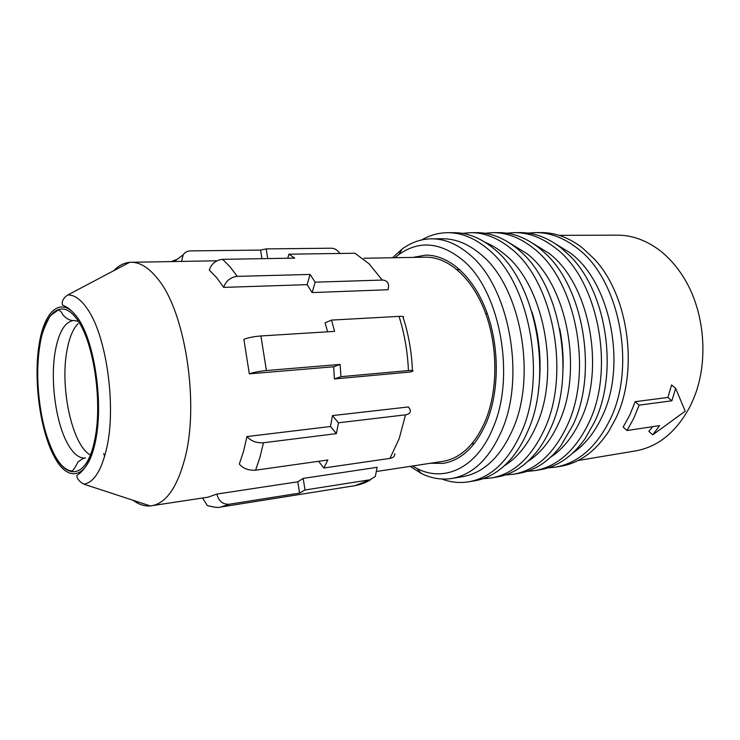 <?xml version="1.0" encoding="UTF-8"?>
<svg xmlns="http://www.w3.org/2000/svg" width="740" height="740" viewBox="0 0 740 740"><rect width="100%" height="100%" fill="white"/><g stroke="black" fill="none" stroke-linecap="round" stroke-linejoin="round"><path stroke-width="1.11" d="M578.125 460.493L635.577 450.91C658.174 446.831 676.286 432.095 689.921 406.686L693.297 399.341C709.346 362.11 704.924 310.097 682.807 276.14C675.694 265.003 667.415 255.994 657.999 249.112C644.891 239.76 631.294 235.117 617.216 235.163L559.126 235.348M635.179 401.69L639.138 405.141L671.874 400.803L675.648 388.343L671.568 384.939L667.915 397.445L635.179 401.69L629.805 415.038L623.163 427.026L627.021 430.523L659.636 425.62L652.763 434.833L648.869 431.365L652.625 426.666M555.601 467.134L561.022 466.219C579.614 462.953 595.487 451.382 608.65 431.503L615.458 419.053C639.184 371.36 628.695 294.927 593.942 258.658L582.102 247.632C568.866 237.568 555.213 232.554 541.134 232.573L535.64 232.582C549.691 232.554 563.325 237.596 576.553 247.696C619.084 278.185 636.863 366.198 609.945 419.83C596.32 447.247 578.208 463.018 555.601 467.134L547.841 467.911M555.213 243.664L570.244 252.923C610.509 282.19 627.289 365.764 601.925 416.888C594.396 432.9 584.711 444.916 572.871 452.954M534.89 470.631L540.477 469.687C557.544 466.718 572.409 456.395 585.072 438.728L594.535 421.994C619.01 371.952 606.458 290.885 569.486 255.504L561.049 247.891C547.859 237.669 534.28 232.573 520.303 232.601L514.642 232.61C528.591 232.582 542.152 237.697 555.324 247.956C597.679 278.915 615.56 368.409 588.846 422.79C575.332 450.595 557.35 466.533 534.89 470.631L526.899 471.399M532.624 243.257L548.904 253.265C589.003 282.985 605.866 367.965 580.715 419.811C572.963 436.618 562.955 449.06 550.671 457.144M513.56 474.229L519.313 473.258C534.946 470.566 548.803 461.399 560.883 445.767L572.954 425.019C598.114 372.618 583.453 286.907 544.446 252.627L539.34 248.15C526.214 237.781 512.718 232.601 498.834 232.628L493.007 232.638C506.854 232.61 520.331 237.808 533.429 248.224C575.591 279.664 593.554 370.694 567.081 425.852C553.687 454.036 535.852 470.168 513.56 474.229L505.318 474.988M509.388 242.877L526.899 253.617C566.794 283.808 583.749 370.231 558.82 422.818C550.865 440.457 540.542 453.324 527.833 461.418M484.913 233.276L493.007 232.638M491.582 477.938L497.511 476.939C511.775 474.497 524.614 466.404 536.038 452.658C541.68 445.693 546.555 437.525 550.671 428.155C576.451 373.349 559.644 282.967 518.796 250.009L516.936 248.427C503.894 237.892 490.49 232.628 476.727 232.656L470.714 232.665C484.441 232.638 497.816 237.919 510.85 248.501C552.762 280.442 570.817 373.053 544.612 429.006C531.357 457.598 513.68 473.915 491.582 477.938L483.081 478.678M485.468 242.517C491.915 245.088 498.159 248.908 504.199 253.977C543.854 284.66 560.883 372.581 536.223 425.925C528.073 444.425 517.445 457.718 504.319 465.784M462.371 233.368L470.714 232.665M538.516 389.666C541.911 363.248 539.719 337.311 531.949 311.836M468.929 481.768L475.034 480.741C487.993 478.521 499.815 471.417 510.526 459.429C517.223 451.761 522.94 442.409 527.666 431.392C553.649 374.829 535.538 281.024 493.821 248.714L492.498 247.613C479.927 237.632 467.07 232.656 453.925 232.684L447.728 232.693C461.325 232.665 474.599 238.03 487.53 248.788C529.174 281.246 547.304 375.485 521.395 432.271C508.306 461.279 490.814 477.772 468.929 481.768C459.79 483.266 450.762 482.351 441.854 479.021M421.652 239.945C429.838 235.2 438.524 232.786 447.728 232.693M392.496 257.761L402.098 249.084C411.116 242.424 420.912 239.011 431.485 238.826L442.52 238.77C455.6 238.696 468.346 243.886 480.769 254.357C520.146 285.529 537.249 375.004 512.885 429.135C500.434 457.052 483.72 472.897 462.759 476.662L451.881 478.456C441.429 480.084 431.189 478.391 421.18 473.369L410.117 466.357M431.485 238.826C444.5 238.752 457.19 243.987 469.567 254.532C508.815 285.945 525.946 376.161 501.72 430.671C489.353 458.782 472.731 474.71 451.881 478.456M394.901 257.714L398.842 254.56C419.053 240.186 440.346 242.045 462.731 260.138C499.75 290.246 515.873 375.67 493.154 427.517C477.004 467.985 444.305 482.822 417.055 468.522L412.504 465.996M430.44 463.259L443.297 463.36C461.704 460.188 476.273 446.146 486.985 421.208C499.639 389.878 499.389 345.007 486.078 310.338C472.749 275.641 448.311 254.662 425.583 255.152L413.05 257.4M459.845 269.647L457.2 269.721M487.272 313.594L485.718 313.677M671.874 400.803L667.915 397.445M675.648 388.343L685.212 411.172L652.763 434.833M639.138 405.141L633.68 418.489L627.021 430.523M363.904 258.251L425.472 257.187C447.774 256.678 471.741 277.25 484.82 311.253C497.881 345.229 498.149 389.212 485.755 419.959C475.247 444.472 460.946 458.273 442.844 461.371L377.252 471.371M132.932 500.24C138.667 504.467 144.448 506.363 150.285 505.929L208.107 497.16L216.894 494.052C218.624 501.128 222.731 504.523 229.243 504.245L299.608 493.099L297.795 481.805L216.894 494.052M297.795 481.805L303.169 478.401L377.169 467.31L375.319 476.43L370.157 479.751L305.028 489.982L299.608 493.099M394.762 453.685C394.957 456.192 393.356 457.764 389.962 458.384L323.843 468.004L327.82 460.003L255.587 470.178C248.659 470.612 243.238 468.577 239.316 464.054L243.617 451.132L246.938 436.563C250.943 441.049 256.456 443.112 263.459 442.761L336.376 433.621L330.512 426.499L246.938 436.563M151.691 505.762C166.037 503.237 177.082 487.549 184.824 458.698C199.55 404.179 185.361 312.132 158.046 279.23C149.054 267.769 140.036 262.117 130.98 262.284L129.555 262.358C123.802 262.931 118.474 265.743 113.59 270.794M103.692 453.537L104.682 456.256M303.169 478.401L305.028 489.982M202.556 498.011L207.394 505.587L214.97 507.252M330.512 426.499L332.464 415.603L338.467 422.799L336.376 433.621M323.843 468.004L318.589 461.298M338.467 422.799L405.52 414.835C409.498 414.16 410.996 412.337 410.016 409.368L408.425 406.954L332.464 415.603M78.126 323.584C72.927 328.921 69.181 337.995 66.915 350.825C59.829 388.093 72.307 445.572 90.4 454.989M563.075 368.196C563.427 354.969 562.317 341.861 559.764 328.884M528.018 233.119L535.64 232.582M312.141 292.587L307.128 284.66L223.665 287.388L216.654 277.648L209.3 270.109C211.455 263.699 215.895 260.101 222.62 259.324L294.714 258.131L288.896 254.181L354.987 253.246L369.195 263.921L382.229 280.062L315.157 282.171L312.141 292.587L388.111 289.729L388.639 285.621C388.149 282.005 386.012 280.155 382.229 280.062M327.654 331.807L325.091 322.834L331.529 320.096L334.582 331.381L260.906 335.951C253.802 336.543 248.122 337.671 243.886 339.336L249.315 373.839L333.657 366.763L340.104 364.432L340.964 376.679L334.406 378.945L410.746 371.961L412.457 371.304C413.873 370.5 412.532 370.25 408.443 370.574C407.592 351.574 404.447 333.509 399.017 316.378C403.032 316.221 404.419 316.646 403.189 317.654C408.582 334.351 411.662 351.972 412.43 370.49M334.406 378.945L333.657 366.763M261.969 258.667L260.591 250.083L266.187 248.899L267.741 258.575M260.591 250.083L190.448 250.888C187.35 250.989 184.926 252.285 183.187 254.764L181.568 261.405M266.187 248.899L331.243 248.205C334.693 248.326 337.57 250.083 339.882 253.459M171.347 261.581L176.694 259.463M307.128 284.66L310.051 274.438L315.157 282.171M223.665 287.388C225.913 280.895 230.436 277.223 237.235 276.371L310.051 274.438M287.786 258.242L288.896 254.181M340.104 364.432L266.409 370.527C259.296 371.24 253.598 372.34 249.315 373.839M340.964 376.679L408.443 370.574M331.529 320.096L399.017 316.378M506.789 233.192L514.642 232.61M207.394 505.587C214.461 507.399 218.929 507.88 220.807 507.029L229.243 504.245M220.807 507.029L355.034 485.653L370.157 479.751M255.587 470.178L259.981 457.228L263.459 442.761M389.962 458.384L399.202 438.635L405.52 414.835M150.285 505.929L83.898 484.163C94.147 482.397 101.833 469.983 106.967 446.904C116.291 404.947 106.236 335.442 87.487 309.107C80.947 299.478 74.379 294.761 67.802 294.964L129.555 262.358M54.251 456.608C68.182 483.683 88.319 478.873 95.571 440.633C103.508 403.624 94.812 342.851 78.56 319.329C62.484 294.594 44.539 308.941 39.063 344.748C33.383 380.277 40.062 430.393 54.251 456.608M54.529 455.054C68.135 481.444 87.764 476.634 94.812 439.347C102.527 403.263 94.073 344.109 78.237 321.123C62.586 296.962 45.048 310.856 39.692 345.811C34.133 380.499 40.663 429.496 54.529 455.054M67.923 444.213C73.436 453.925 79.254 458.541 85.387 458.06C84.869 457.459 82.418 458.726 78.042 461.871C75.582 466.801 73.602 469.854 72.104 471.038C65.953 470.585 60.097 465.22 54.547 454.961C44.779 435.638 39.192 411.2 37.796 381.646C37.333 365.625 38.452 351.204 41.153 338.356C42.3 332.353 45.344 324.805 50.283 315.721L58.386 309.894C60.606 310.985 61.975 312.465 62.511 314.343C68.866 321.965 74.601 320.364 73.676 320.448C64.824 321.798 58.664 332.168 55.195 351.565C50.08 380.684 55.815 423.151 67.923 444.213M78.412 321.391L73.676 320.448M45.279 324.675L45.131 325.212M237.235 276.371L230.085 266.835L222.62 259.324M266.409 370.527L260.906 335.951M417.055 468.522L421.18 473.369M459.67 269.48L457.006 269.554M370.647 479.659C366.772 482.286 361.573 484.284 355.034 485.653M83.898 484.163C76.942 480.417 76.424 475.811 77.108 475.284C83.158 471.593 91.779 460.909 95.839 439.505C103.175 401.857 94.581 343.184 78.588 319.19C68.061 304.454 61.633 306.138 62.28 304.186L62.262 301.994C62.965 299.228 64.815 296.879 67.802 294.964M130.98 262.284L216.959 260.795M183.187 254.764L174.233 261.535M398.842 254.56L402.098 249.084M474.368 443.538L471.732 443.917"/></g></svg>
